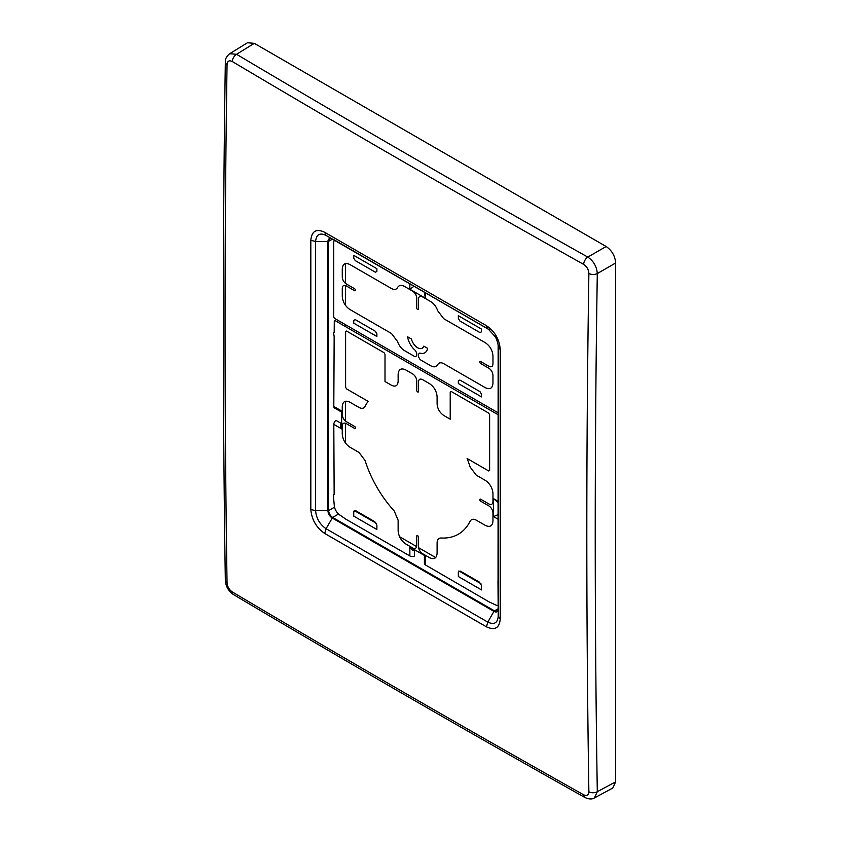 <?xml version="1.0" encoding="UTF-8"?>
<svg xmlns="http://www.w3.org/2000/svg" width="841" height="841" viewBox="0 0 841 841"><rect width="100%" height="100%" fill="white"/><g stroke="black" fill="none" stroke-linecap="round" stroke-linejoin="round"><path stroke-width="1.26" d="M588.879 791.791C586.124 620.553 586.124 447.78 588.879 273.472C588.626 269.593 586.881 266.576 583.665 264.4C464.894 197.772 347.764 130.155 232.305 61.54C229.162 60.037 227.417 61.057 227.049 64.578C224.389 238.939 224.389 411.712 227.049 582.897A6.055 3.553 -0.9 0 1 225.335 580.469C225.798 586.503 228.531 591.223 233.546 594.619C349.015 663.171 466.145 730.787 584.926 797.489A6.055 3.448 -60.7 0 1 583.665 794.808C586.881 796.259 588.616 795.26 588.879 791.791A6.055 3.553 179.1 0 0 597.299 791.717L615.665 781.836L615.665 262.97C615.086 255.979 611.922 250.492 606.151 246.497L254.276 43.343L247.443 42.754L229.719 53.708L236.563 54.297C351.99 122.881 469.078 190.486 587.806 257.094C593.578 261.067 596.742 266.565 597.299 273.567C594.545 447.822 594.545 620.532 597.299 791.717L594.419 797.92M615.665 781.836L612.763 788.059L594.408 797.93C591.99 799.434 588.826 799.286 584.926 797.489M227.049 582.897C227.406 586.713 229.162 589.73 232.305 591.948C347.764 660.49 464.884 728.106 583.665 794.808M233.546 594.619A6.055 3.543 -59.3 0 1 232.305 591.948M227.049 64.578A6.055 3.427 -179.1 0 1 225.335 62.139C222.686 236.5 222.686 409.273 225.335 580.469M232.305 61.54A6.055 3.543 -59.3 0 1 236.563 54.297L254.276 43.343M583.665 264.4A6.055 3.448 -60.7 0 1 587.806 257.094L606.151 246.497M588.879 273.472A6.055 3.427 0.9 0 0 597.299 273.567L615.665 262.97M486.445 325.688C494.886 331.438 499.48 339.428 500.237 349.656L500.237 618.86C499.501 628.048 494.907 630.708 486.455 626.839L324.689 533.446C316.342 527.633 311.717 519.654 310.823 509.499L310.823 240.316C311.696 231.044 316.321 228.374 324.679 232.295L486.445 325.688L487.822 328.82L326.035 235.406C319.759 232.463 316.269 234.481 315.585 241.472L315.585 510.666C316.279 518.308 319.769 524.332 326.066 528.726L487.822 622.119C494.203 625.042 497.672 623.034 498.229 616.117L498.229 346.65M498.229 616.064L498.03 588.616M498.229 346.681C498.671 346.65 497.052 339.186 495.139 336.61L488.243 329.062M326.077 235.438L489.231 329.735L332.752 239.023M330.25 238.445L327.916 241.567L315.585 241.472L310.823 240.316M310.823 509.499L315.585 510.666L327.916 510.624L327.927 241.441C328.169 238.644 329.577 237.835 332.142 239.012M327.916 510.624L328.631 510.582C328.873 513.504 330.208 515.785 332.637 517.436A1.009 0.578 119.8 0 0 332.142 517.972C329.577 516.237 328.179 513.83 327.927 510.75L327.916 510.624M328.631 241.42L328.631 510.445M500.237 349.656L498.229 346.45M486.455 626.839L487.822 622.119L493.93 611.375L332.142 517.972M332.248 518.035L326.066 528.726L324.689 533.446M334.518 507.186L328.631 510.582A1.009 0.589 179.9 0 1 327.927 510.75M498.187 609.052C497.935 611.838 496.558 612.637 494.035 611.439L493.93 611.375M345.441 263.601L345.441 283.343M345.441 285.541L345.441 305.283M345.441 324.668L345.441 326.581M345.441 401.262L345.441 421.026M345.441 423.212L345.441 442.986M338.545 514.03L332.637 517.436L494.54 610.913L497.746 610.955M354.282 510.571L376.337 523.302M399.549 536.695L416.663 546.587M418.566 547.68L435.68 557.562M458.892 570.965L480.947 583.696M333.803 406.434L341.656 410.976L340.342 411.344L334.508 407.98A3.364 1.945 -60 0 1 333.803 406.434L334.161 336.684L333.572 332.773L334.192 332.584L334.276 321.493A1.682 0.967 -120 0 1 335.464 320.82L497.746 414.518M409.851 555.943L409.851 547.018C411.312 549.593 412.826 550.718 414.392 550.413L414.392 556.059A3.364 1.945 180 0 1 409.851 555.943L346.166 519.37L340.121 515.197A8.41 4.857 -120 0 1 334.234 504.989L333.572 497.767L333.572 494.75L334.15 494.54L333.803 424.369A3.364 1.945 -60 0 1 335.98 420.384L340.983 423.275C339.932 424.474 340.163 426.355 341.656 428.91L341.656 410.976M498.145 605.425A8.41 4.857 -120 0 1 495.107 604.679L489.063 601.872L425.378 564.91A3.364 1.945 180 0 1 424.4 563.533L424.4 556.942L425.378 555.985L409.851 547.018M497.693 518.992L493.572 516.616L497.683 514.745M497.662 502.172L493.572 498.681L493.572 516.616M443.754 415.454L450.219 419.186L450.219 392.001L451.165 391.454L488.674 413.099L489.62 414.75L489.62 470.403L488.674 470.96L467.112 458.503A81.356 46.97 -120 0 1 470.151 467.07L476.237 475.133L485.362 480.411C489.977 483.596 492.511 487.99 492.973 493.583L492.973 501.646C492.731 504.337 491.386 505.115 488.936 503.98L480.621 499.176A1.041 0.599 -120 0 0 479.885 499.607L479.885 499.88A1.041 0.599 -120 0 0 480.621 501.152L488.936 505.956C491.386 507.649 492.731 509.982 492.973 512.957L492.973 521.021C492.511 526.077 489.977 527.538 485.362 525.415L476.237 520.137C473.441 518.687 471.412 519.034 470.151 521.178A81.356 46.97 -120 0 1 441.052 537.988C438.56 538.009 437.236 539.586 437.099 542.729L437.099 553.273C436.647 558.34 434.103 559.801 429.499 557.667L422.518 553.641C420.058 551.938 418.713 549.604 418.471 546.639L418.471 537.042A1.041 0.599 -120 0 0 417.735 535.759L417.493 535.622A1.041 0.599 -120 0 0 416.758 536.053L416.758 545.651C416.516 548.343 415.17 549.11 412.71 547.985L405.73 543.948C401.125 540.752 398.592 536.369 398.129 530.776L398.129 520.232L394.187 510.929A81.356 46.97 -120 0 1 365.078 460.521L359.002 452.447L349.867 447.181C345.252 443.985 342.718 439.591 342.255 433.998L342.255 425.945C342.497 423.254 343.843 422.476 346.292 423.601L354.608 428.405A1.041 0.599 -120 0 0 355.344 427.985L355.344 427.701A1.041 0.599 -120 0 0 354.608 426.429L346.292 421.625C343.843 419.932 342.497 417.599 342.255 414.624L342.255 406.56C342.718 401.504 345.252 400.043 349.867 402.177L359.002 407.443C361.788 408.894 363.817 408.547 365.078 406.403A81.356 46.97 -120 0 1 368.127 401.357L346.555 388.91L345.609 387.259L345.609 331.606L346.555 331.049L384.064 352.705L385.01 354.355L385.01 381.53L391.475 385.262C395.512 387.133 397.73 385.851 398.129 381.425L398.129 374.308C398.592 369.252 401.125 367.78 405.73 369.914L412.71 373.951C415.17 375.643 416.516 377.977 416.758 380.941L416.758 390.55A1.041 0.599 -120 0 0 417.493 391.822L417.735 391.959A1.041 0.599 -120 0 0 418.471 391.538L418.471 381.93C418.713 379.249 420.058 378.471 422.518 379.606L429.499 383.633C434.103 386.828 436.647 391.223 437.099 396.805L437.099 403.922C437.509 408.81 439.727 412.658 443.754 415.454M460.363 571.123L458.345 572.143L458.345 576.537L481.494 589.898L481.494 585.504L479.475 582.161L460.363 571.123M355.754 510.718L353.735 511.749L353.735 516.132L376.884 529.494L376.884 525.11L374.865 521.756L355.754 510.718M376.884 333.761L376.884 336.505L353.735 323.144L353.735 320.4L355.249 319.633L375.37 331.249L376.884 333.761M353.735 258.071L353.735 255.328L376.884 268.689L376.884 271.433L375.37 272.2L355.249 260.584L353.735 258.071M481.494 331.827L481.494 329.083L458.345 315.722L458.345 318.466L459.859 320.978L479.98 332.594L481.494 331.827M458.345 380.794L458.345 383.538L481.494 396.899L481.494 394.156L479.98 391.643L459.859 380.027L458.345 380.794M413.783 286.445L409.851 289.241L425.378 298.208L424.4 292.573M497.756 412.605L334.928 318.592A1.682 0.967 60 0 1 333.74 316.531L333.74 242.954A8.41 4.857 60 0 1 334.34 240.295M423.78 346.135A9.167 5.298 60 0 1 417.62 347.743A9.167 5.298 60 0 1 411.449 339.018L407.58 336.789A14.465 8.357 60 0 0 415.443 350.55L416.758 353.178L416.758 355.796L415.097 356.752L404.458 350.602C401.283 348.616 398.981 345.577 397.541 341.488L391.496 333.52L349.867 309.488C345.262 306.292 342.729 301.908 342.276 296.326L342.276 288.263C342.518 285.583 343.864 284.805 346.313 285.929L354.608 290.723A1.041 0.599 60 0 0 355.344 290.303L355.344 290.029A1.041 0.599 60 0 0 354.608 288.747L346.313 283.953C343.864 282.261 342.518 279.937 342.276 276.962L342.276 268.899C342.729 263.853 345.262 262.381 349.867 264.516L391.496 288.547C394.271 290.008 396.279 289.682 397.541 287.559C398.981 285.131 401.283 284.752 404.458 286.424L412.721 291.196C415.17 292.889 416.516 295.223 416.758 298.187L416.758 308.048A1.041 0.599 60 0 0 417.493 309.33L417.735 309.467A1.041 0.599 60 0 0 418.471 309.036L418.471 299.175C418.713 296.495 420.058 295.717 422.508 296.841L430.781 301.625C433.945 303.612 436.248 306.65 437.688 310.739L443.733 318.707L485.362 342.739C489.967 345.935 492.5 350.319 492.963 355.901L492.963 363.964C492.71 366.644 491.365 367.422 488.926 366.298L480.621 361.504A1.041 0.599 60 0 0 479.885 361.924L479.885 362.198A1.041 0.599 60 0 0 480.621 363.48L488.926 368.274C491.365 369.966 492.71 372.3 492.963 375.265L492.963 383.328C492.5 388.384 489.967 389.846 485.362 387.712L443.733 363.68C440.968 362.219 438.949 362.545 437.688 364.668C436.248 367.096 433.945 367.475 430.781 365.803L420.132 359.664L418.471 356.784L418.471 354.166L419.785 353.052A14.465 8.357 60 0 0 427.649 348.363L423.78 346.135M326.056 235.417L324.689 232.295M500.237 618.86L498.229 616.117M498.145 345.167L498.04 589.32M328.631 241.272L332.416 239.17M494.54 610.913L498.166 608.737M333.803 424.369L341.656 428.91M425.378 564.91L425.378 555.985M497.662 501.036L493.572 498.681M425.378 298.208L425.378 293.141M409.851 289.241L409.851 284.174M229.73 53.698C226.555 56.263 225.094 59.08 225.335 62.139M497.977 580.774L498.03 587.954"/></g></svg>
